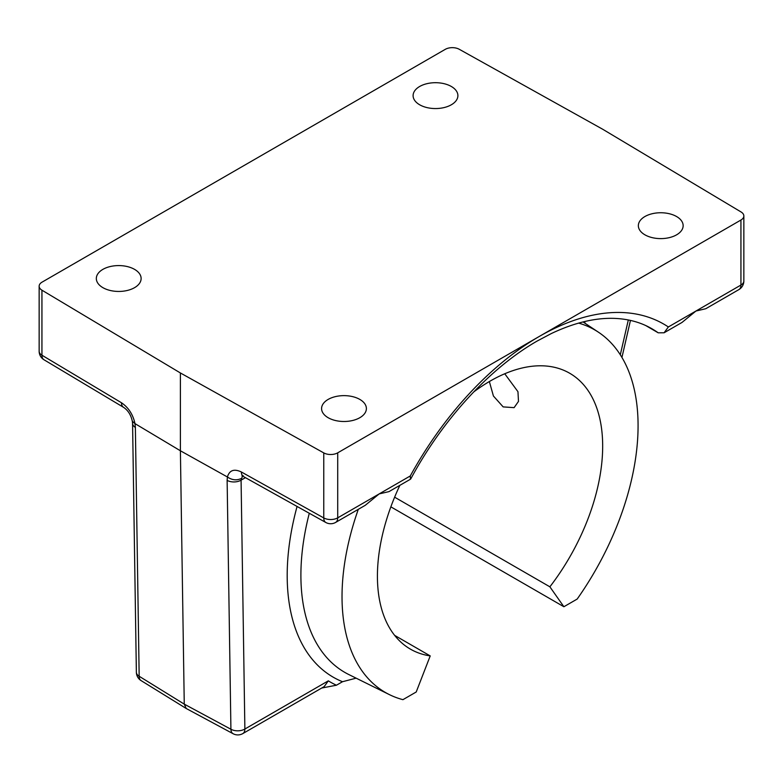<?xml version="1.0" encoding="UTF-8"?>
<svg xmlns="http://www.w3.org/2000/svg" width="783" height="783" viewBox="0 0 783 783"><rect width="100%" height="100%" fill="white"/><g stroke="black" fill="none" stroke-linecap="round" stroke-linejoin="round"><path stroke-width="1.17" d="M504.741 373.755L517.955 391.686L518.493 401.395L514.098 407.649L503.156 406.896L493.417 396.012L489.355 381.536M388.985 491.616L379.178 493.907L365.25 505.319L335.653 522.408A9.954 5.745 60 0 0 337.718 517.847L410.292 475.947L410.419 479.245L388.985 491.616M41.939 290.19L41.939 355.218L121.482 402.765C128.5 407.551 133.002 414.51 134.999 423.623L180.393 450.773L180.393 372.962L41.939 290.19A9.954 5.745 180 0 1 39.15 286.196A9.954 5.745 180 0 1 42.067 282.134L445.282 49.339A9.954 5.745 180 0 1 459.239 49.27L602.607 129.195L741.061 211.968A9.954 5.745 180 0 1 743.85 215.961A9.954 5.745 180 0 1 740.933 220.033L539.321 336.426A248.877 143.69 -60 0 1 668.359 326.961L740.933 285.051A9.954 5.745 60 0 1 738.868 289.612L705.757 308.727L695.95 311.027L682.013 322.439L664.101 332.775L658.209 332.814L645.76 325.562M668.359 326.961L664.101 332.775M399.868 485.333A159.282 91.963 -60 0 0 410.409 649.127A159.282 91.963 -60 0 0 430.219 655.909L394.632 635.365M473.705 391.95A159.282 91.963 -60 0 1 490.05 381.135A159.282 91.963 -60 0 1 569.691 373.246A159.282 91.963 -60 0 1 549.881 586.819L563.887 606.737L577.179 599.064A209.335 120.866 -60 0 0 598.525 332.256L583.032 321.93M644.918 234.822A22.404 12.929 180 0 1 638.351 225.68A22.404 12.929 180 0 1 652.18 213.73A22.404 12.929 180 0 1 676.59 216.539A22.404 12.929 180 0 1 683.148 225.68A22.404 12.929 180 0 1 669.328 237.631A22.404 12.929 180 0 1 644.918 234.822M419.659 104.775A22.404 12.929 180 0 1 413.101 95.634A22.404 12.929 180 0 1 426.921 83.683A22.404 12.929 180 0 1 451.331 86.482A22.404 12.929 180 0 1 457.898 95.634A22.404 12.929 180 0 1 444.069 107.574A22.404 12.929 180 0 1 419.659 104.775M102.886 287.655A22.404 12.929 180 0 1 96.329 278.513A22.404 12.929 180 0 1 110.158 266.563A22.404 12.929 180 0 1 134.568 269.372A22.404 12.929 180 0 1 141.126 278.513A22.404 12.929 180 0 1 127.296 290.464A22.404 12.929 180 0 1 102.886 287.655M328.146 417.711A22.404 12.929 180 0 1 321.588 408.56A22.404 12.929 180 0 1 335.418 396.619A22.404 12.929 180 0 1 359.828 399.418A22.404 12.929 180 0 1 366.385 408.56A22.404 12.929 180 0 1 352.556 420.51A22.404 12.929 180 0 1 328.146 417.711M356.138 678.166L342.504 681.719A222.176 128.275 -60 0 1 297.07 506.454M321.725 688.032L336.436 685.223L342.504 681.719M227.129 480.38L227.403 476.974L180.393 450.773L184.259 704.132L230.916 729.247L227.129 480.38A9.954 5.843 -0.9 0 0 241.076 480.165L244.873 729.032A9.954 5.745 60 0 1 242.808 733.593L324.172 686.622L328.322 680.848A227.833 131.544 120 0 0 336.436 685.223M430.219 655.909L416.213 691.996L402.922 699.669A209.335 120.866 -60 0 1 389.337 694.59A209.335 120.866 -60 0 1 358.301 509.332M578.617 323.095A209.335 120.866 -60 0 1 598.525 332.256M563.887 606.737L390.864 506.846M394.632 497.185L549.881 586.819M410.292 475.947A248.877 143.69 -60 0 1 539.321 336.426L337.718 452.828A9.954 5.745 180 0 1 323.761 452.897L180.393 372.962M134.999 423.623L132.337 421.283C130.957 414.961 128.02 410.302 123.538 407.317L123.538 407.317A9.954 5.843 120.9 0 0 123.538 407.326L43.995 359.769A9.954 5.843 120.9 0 1 41.939 355.218A9.954 5.745 0 0 1 39.15 351.224L39.15 286.196M121.482 402.765A9.954 5.843 120.9 0 0 123.538 407.317M136.369 672.284A9.954 9.954 0 0 0 141.087 680.603A9.954 5.745 121.7 0 1 139.168 676.267A9.954 5.843 -0.9 0 1 136.369 672.284L132.572 423.427A9.954 5.843 -0.9 0 0 135.371 427.41L139.168 676.267L184.259 704.132L186.227 708.498L233.119 733.73A9.954 9.954 0 0 0 242.808 733.593M245.431 477.659L241.076 480.165L242.485 476.103M243.161 475.604L241.967 475.966L243.464 476.563A9.954 5.647 119.1 0 1 241.399 472.002C234.137 468.547 229.468 470.201 227.403 476.974C232.013 480.136 236.603 480.645 241.203 478.521M243.464 476.563L325.826 522.486A9.954 5.647 -60.9 0 1 323.761 517.925L323.761 452.897M658.209 332.814A238.923 137.945 120 0 0 651.74 328.654C642.217 323.144 631.49 319.836 619.578 318.72C598.975 316.821 576.239 321.764 551.359 333.529L537.265 340.987C490.168 367.873 442.708 419.414 410.791 478.863M309.295 513.266A212.232 122.53 120 0 0 348.856 674.564L389.337 694.59M584.294 321.627A222.176 128.275 -60 0 1 585.371 323.487M620.302 354.787L628.318 319.963M233.119 733.73A9.954 5.745 118.3 0 1 230.916 729.247A9.954 5.843 -0.9 0 0 244.873 729.032L328.322 680.848M743.85 215.961L743.85 280.989A9.954 5.745 -0 0 1 740.933 285.051L740.933 220.033M337.718 452.828L337.718 517.847A9.954 5.745 180 0 1 323.761 517.925L241.399 472.002M134.97 423.613L135.371 427.41M132.347 421.323L132.572 423.427M621.937 357.44L630.452 320.413M39.15 351.224A9.954 9.954 0 0 0 43.995 359.769M325.826 522.486A9.954 9.954 0 0 0 335.653 522.408M738.868 289.612A9.954 9.954 0 0 0 743.85 280.989M186.227 708.498L141.087 680.603"/></g></svg>
